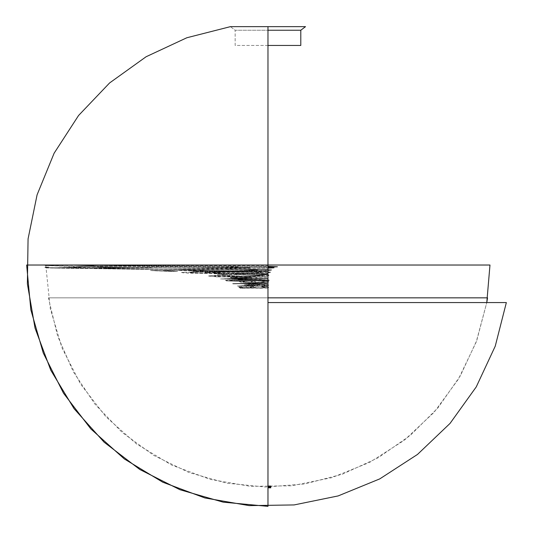 <?xml version="1.0" encoding="UTF-8"?>
<svg xmlns="http://www.w3.org/2000/svg" width="533" height="533" viewBox="0 0 533 533"><rect width="100%" height="100%" fill="white"/><g stroke="black" fill="none" stroke-linecap="round" stroke-linejoin="round"><path stroke-width="0.4" stroke-dasharray="2.67 2" d="M247.299 285.035L248.804 285.681L254.621 286.014L253.501 284.415L247.299 285.035M258.791 286.274L247.492 285.948L244.367 285.062L248.072 284.422L256.313 284.142L257.372 286.028L260.524 285.961L265.521 285.235L260.331 284.469L265.694 284.502L267.972 284.889L267.972 285.508L258.791 286.274M252.062 282.61L261.996 282.343L265.008 281.737L257.792 280.958L245.227 281.217L243.208 281.511L242.928 281.844L243.454 282.03L252.062 282.61M256.206 282.87L241.236 282.283L239.484 281.624L244.161 280.978L226.352 280.904L267.972 280.625L262.836 280.884L267.972 281.444L267.972 282.044L256.206 282.87M242.762 276.141L258.385 275.847L263.109 275.241L252.236 274.502L230.143 274.775L227.298 275.081L228.457 275.594L242.762 276.141M249.457 276.387L225.319 275.867L221.435 275.221L227.584 274.542L217.484 274.368L267.972 274.129L259.258 274.395L267.972 274.948L267.972 275.548L249.457 276.387M224.466 267.666L201.467 267.519L238.764 267.006L226.432 266.513L113.982 266.413L99.191 266.64L97.479 266.9L104.088 267.153L150.612 267.779L85.76 268.572L54.113 268.052L56.145 267.766L85.966 268.212L116.934 267.739L77.791 266.926C76.079 266.793 76.099 266.673 77.851 266.56L125.135 266.047L236.965 266.134L267.972 266.373L267.972 267.146L224.466 267.666M273.989 267.779L267.972 267.426L267.972 268.132L230.589 268.719L142.544 269.352L94.987 268.652C93.035 268.485 92.922 268.319 94.634 268.146L157.628 267.106L267.972 267.426L267.972 266.553L76.579 265.374L93.362 265.9L97.985 266.427L98.072 267.04L94.108 267.339L48.203 268.012L46.038 267.719L48.983 267.06L46.118 267.04L46.025 267.433L47.344 267.653L56.285 267.793L81.542 267.16L74.707 266.407L45.958 265.507L45.965 267.339M271.324 269.964L267.972 269.598L267.972 270.371L233.061 271.044L207.157 270.944L186.983 270.064L163.038 270.524L177.596 271.41L169.234 271.537L150.473 270.498L197.776 269.611L200.235 270.264L211.901 270.691L241.602 270.697L257.979 269.978L227.911 269.145L267.972 269.598L267.972 268.132L267.972 269.598L271.31 269.964L267.972 270.371L267.972 272.59L222.867 273.402L203.379 273.409L183.412 272.823L181.66 272.543L182.106 272.323L217.824 271.43L267.972 271.883L267.972 269.598L227.738 269.145L257.939 269.978L230.929 270.791L204.412 270.504L197.47 269.611L149.96 270.498L168.801 271.537L177.203 271.41L162.585 270.524L186.63 270.064L196.424 270.724L219.683 271.057L267.972 270.371M270.264 272.236L267.972 271.883L270.258 272.236L267.972 272.59L267.972 274.835L267.972 271.883L259.218 271.564L217.604 271.43L181.72 272.323L187.856 273.109L203.1 273.409L250.963 273.143L267.972 272.59M50.002 265.641C44.032 265.494 39.895 265.407 73.427 265.374L267.972 265.474L267.972 266.373L125.641 266.047L78.611 266.567C76.912 266.673 76.932 266.8 78.664 266.933L117.586 267.739L86.752 268.212L57.064 267.766L55.039 268.052L86.553 268.572L151.119 267.779L104.708 267.153L98.192 266.9L99.977 266.64L114.648 266.413L226.598 266.513L238.877 267.006L201.754 267.519L207.777 267.766L267.972 267.146L267.972 269.225L212.594 269.365L182.239 269.738L177.556 270.244L204.299 271.077L191.807 271.197L194.718 271.444L267.972 271.084L267.972 271.677L222.801 271.83L205.285 272.55L222.281 273.456L214.386 273.789L267.972 273.536L267.972 274.129L217.704 274.368L227.758 274.542L222.261 274.975L221.635 275.221L222.214 275.468L238.917 276.367L254.048 276.321L267.972 275.548L267.972 276.874L240.21 276.987L230.376 277.566L240.883 278.466L234.44 278.932L235.233 279.425L241.875 279.872L237.025 280.178L267.972 280.032L267.972 280.625L241.422 281.337L228.764 280.991L225.459 280.251L231.082 279.658L245.6 279.359L260.071 279.439L269.052 280.258L267.972 279.905L267.972 280.611L226.532 280.904L244.267 280.978L240.356 281.384L239.603 281.631L240.276 282.09L249.497 282.83L259.145 282.81L267.972 282.044L267.972 283.369L232.601 283.609L267.972 283.629L267.972 284.889L260.364 284.469L265.534 285.235L260.544 285.961L257.419 286.028L256.366 284.142L248.158 284.422L244.474 285.068L246.039 285.761L253.115 286.254L263.802 286.068L267.972 285.508L267.972 287.787L254.308 287.833L253.575 286.681L250.563 286.707L251.443 287.853L242.915 287.94L241.582 286.794L238.624 286.834L240.41 288.233L267.972 288.047L267.972 486.989L267.972 297.847L487.542 297.847M268.445 287.587L268.705 287.367L267.972 287.014L267.972 287.727L268.445 287.587M300.792 45.458L235.153 45.458L235.153 30.234L300.792 30.234L235.153 30.234L230.423 26.65L305.516 26.65M267.972 45.458L235.153 45.458L235.153 30.234L267.972 30.234L235.153 30.234L230.423 26.65L267.972 26.65L267.972 506.35M245.733 274.655L238.991 274.695L235.246 273.589L242.835 273.549L245.733 274.655M255.847 282.657L252.136 282.677L251.063 281.564L255.027 281.544L255.847 282.657M267.972 486.036A221.022 219.096 90 0 0 270.864 486.049A221.342 197.823 90 0 1 268.492 486.183A221.308 197.69 90 0 0 270.864 486.263A221.302 219.396 90 0 1 267.972 486.316L267.972 486.296A221.282 219.363 -90 0 0 270.058 486.263L270.058 487.235A222.248 220.322 90 0 1 267.972 487.269L267.972 487.289A222.268 220.356 -90 0 0 270.864 487.235A222.274 198.556 -90 0 1 268.492 487.149A222.314 198.689 -90 0 0 270.864 487.022A221.988 220.056 -90 0 1 267.972 487.002L267.972 487.029A222.014 220.076 90 0 0 270.051 487.042A222.294 198.689 90 0 1 267.972 487.149A222.294 198.629 90 0 0 270.058 487.235L270.058 486.263A221.328 197.763 -90 0 1 267.972 486.183L267.972 487.155L267.972 486.183A221.322 197.823 -90 0 0 270.051 486.076L270.051 487.042L270.051 486.076A221.048 219.116 -90 0 1 267.972 486.056L267.892 487.955L269.418 487.962A222.947 218.397 -90 0 0 270.864 487.942L270.864 486.975A221.981 217.451 90 0 1 269.418 486.995L269.565 487.948L269.565 486.982L268.925 486.969L268.925 487.935L268.925 486.969L268.192 486.989L268.192 487.955L268.192 486.989L268.712 487.002L268.712 487.975L268.712 487.009L267.972 486.995L268.918 486.962L268.918 487.928L267.892 487.955L267.892 486.989L267.972 487.968A222.934 222.934 0 0 0 268.965 487.962L267.972 487.988L267.972 485.849L267.972 487.795A222.867 162.625 -90 0 0 269.165 487.742L270.644 487.728L270.644 486.762L270.058 486.736L270.058 487.702L270.058 486.736L269.165 486.776L269.165 487.742L269.165 486.776A221.901 161.919 90 0 1 267.972 486.829L267.972 487.795L267.972 486.829L270.264 486.942L267.892 486.889L267.892 485.916L268.679 485.83L268.679 486.802L268.679 485.83L269.218 485.849L269.611 485.896L269.611 486.869L269.905 485.936L269.905 486.902L269.905 485.936L270.278 485.949L270.278 486.922L270.644 485.903L270.278 486.922L270.937 486.869L270.451 486.796A222.654 134.503 90 0 1 270.271 486.822L270.644 486.876L270.271 485.849A221.688 133.916 -90 0 0 270.451 485.823L270.451 486.796L270.451 485.823L270.937 485.896L270.937 486.869L270.937 485.896L270.264 485.976L270.264 486.942L270.264 485.976L269.825 485.963L269.825 486.935L269.825 485.963L269.431 485.916L269.431 486.889L269.431 485.916L268.965 485.869L268.965 486.836L268.965 485.869L268.685 486.829L268.685 485.856L268.192 485.916L268.339 487.815L267.932 487.775L269.032 487.722A222.854 162.625 90 0 1 268.266 487.768L268.266 487.702A222.667 222.667 0 0 1 267.972 487.702L267.972 486.736A221.701 221.701 0 0 0 268.266 486.729L268.266 486.802A221.888 161.919 -90 0 0 269.038 486.762L269.038 487.728L269.038 486.762L270.078 486.722L270.078 487.688L269.038 487.728L269.691 487.808A222.781 222.781 0 0 0 270.084 487.802L270.084 486.836A221.815 221.815 0 0 1 269.691 486.842L269.691 487.808L269.691 486.842L270.124 486.802L270.124 487.768L270.124 486.802L269.032 486.756L269.032 487.722L269.032 486.756L267.932 486.809L267.932 487.775L267.972 485.876A220.842 220.842 0 0 0 269.378 485.869L269.378 486.842A221.815 221.815 0 0 1 267.972 486.842L267.972 486.816A221.788 221.788 0 0 0 270.864 486.802L270.864 486.942A221.928 221.928 0 0 1 270.571 486.942L270.571 486.829A221.815 221.815 0 0 1 269.678 486.836L269.678 486.955A221.928 221.928 0 0 1 269.378 486.955L269.378 485.983A220.962 220.962 0 0 0 269.678 485.983L269.678 485.869A220.842 220.842 0 0 0 270.571 485.863L270.571 485.976A220.962 220.962 0 0 0 270.864 485.969L270.864 485.83A220.815 220.815 0 0 1 267.972 485.849M46.118 267.04L46.025 267.433M48.396 297.847L267.972 297.847L48.396 297.847L57.564 335.883L73.268 371.721L95.021 404.241L122.144 432.436L153.797 455.435L188.988 472.524L226.638 483.165L265.574 487.029L304.576 484.004L342.452 474.177L378.004 457.854L410.144 435.548L437.873 407.945L460.319 375.898L476.795 340.407L486.782 302.577L476.149 342.179L458.413 379.143L434.175 412.222L404.274 440.278L369.722 462.351L331.699 477.701L291.504 485.796L250.503 486.356L210.102 479.367L171.673 465.069L136.528 443.949L105.867 416.726L80.73 384.326L61.981 347.856L50.262 308.56L46.038 267.719M243.788 276.021L267.972 274.835L267.972 276.8L262.376 276.8L261.65 275.454L228.744 276.953L216.724 276.827L208.776 276.074L211.381 275.561L224.007 275.141L225.086 275.401L214.546 275.941L219.843 276.587L243.788 276.021M267.972 278.433L267.972 276.8L267.972 278.692L220.902 279.012L255.673 277.08L256.933 278.453L267.972 278.433L256.886 278.453L255.62 277.08L220.522 278.959L267.972 278.692L267.972 279.905L267.972 278.433M267.972 282.963L267.972 286.194L237.458 286.008L262.089 284.582L233.414 283.569L267.972 282.963L233.267 283.569L262.063 284.582L237.325 286.008L267.972 286.194L267.972 287.014L267.972 284.609L245.746 285.761L267.972 285.935L245.653 285.761L267.972 284.609L267.972 283.223L243.115 283.616L267.972 284.549L243.008 283.616L267.972 282.963M265.581 286.707L267.972 287.014L268.465 287.58L261.21 288.206L244.834 287.054L241.742 287.367L245.88 288.04L244.434 288.293L238.824 287.427L247.079 286.814L261.097 287.947L265.767 287.374L260.79 286.747L262.216 286.494L265.581 286.707L260.764 286.747L265.76 287.374L261.063 287.947L246.986 286.814L238.704 287.42L244.327 288.293L245.78 288.04L241.629 287.36L244.734 287.054L259.751 288.193L267.972 287.727L267.972 486.989L267.972 287.014L265.561 286.707M264.615 281.004L267.972 280.884L267.972 281.444L264.615 281.004M269.052 280.258L267.972 280.611L267.972 279.772L244.48 279.732L238.391 279.212L241.762 278.739L267.972 278.579L267.972 279.772L267.972 278.319L242.408 278.306L235.046 277.78L238.084 277.313L267.972 277.133L267.972 278.319L267.972 275.548L268.772 275.248L259.298 274.395L267.972 274.388L267.972 274.948L267.972 273.276L226.119 273.282L212.84 272.563L221.755 272.123L267.972 271.937L267.972 273.276L267.972 270.824L209.049 270.891L188.009 270.224L198.556 269.751L267.972 269.485L267.972 270.824L267.972 267.146L277.367 266.786M267.972 285.508L267.972 284.889L268.379 285.202L267.972 285.508L267.972 287.787L254.248 287.833L253.508 286.681L250.483 286.707L251.369 287.853L242.808 287.94L241.469 286.794L238.491 286.834L240.29 288.233L267.972 287.787L267.972 486.989L267.972 334.517M273.962 267.779L267.972 268.132L267.972 267.426L273.962 267.779M267.972 267.146L267.972 265.028L489.98 265.028L267.972 265.028L267.972 267.426L157.275 267.106L93.848 268.152C92.149 268.319 92.289 268.485 94.268 268.652L142.005 269.352L267.972 268.132M267.972 284.889L267.972 282.044L268.459 281.75L267.972 281.444L267.972 279.905L245.506 279.359L230.882 279.658L225.299 280.238L228.604 280.991L241.322 281.337L267.972 280.611M267.972 265.028L267.972 265.474L72.581 265.374C38.902 265.407 43.053 265.494 49.056 265.641L81.056 267.006L55.345 267.793L46.491 267.659L45.098 267.459L45.152 267.04L48.03 267.06L45.065 267.719L45.785 267.939L55.938 268.092L97.326 267.04L97.246 266.427L92.602 265.9L75.746 265.374L267.972 266.553L267.972 265.028L26.65 265.028L267.972 265.028L267.972 505.617L267.972 302.577L506.35 302.577M268.672 485.983L268.672 486.949L268.192 486.889L268.192 485.916L268.672 485.983A221.761 114.029 90 0 1 268.525 486.003L268.525 486.975A222.727 114.528 -90 0 0 268.672 486.949L268.672 485.983M267.892 485.916L267.892 486.889L268.525 486.975L268.525 486.003L267.892 485.916M268.492 486.183L268.492 487.149L268.492 486.183M267.972 486.316L267.972 486.283A221.255 221.255 0 0 0 270.937 486.263L270.937 487.235A222.221 222.221 0 0 1 267.972 487.255L267.972 486.283M268.932 486.343L268.932 487.395L268.932 486.343A221.315 221.315 0 0 0 269.232 486.343L269.232 487.309A222.281 222.281 0 0 1 268.932 487.315L268.932 486.343M269.232 486.429L269.232 487.395L269.232 486.429A221.402 221.402 0 0 1 268.932 486.429L268.932 487.395A222.368 222.368 0 0 0 269.232 487.395L269.232 486.429M250.99 281.564L252.069 282.677L255.793 282.657L254.967 281.544L250.99 281.564M269.418 486.449L269.418 487.415L267.892 487.488L267.892 486.522L269.418 486.449L270.937 486.502L270.937 487.468L269.418 487.415L269.418 486.449L268.192 486.522L269.418 486.562L269.418 487.535L268.192 487.488L268.192 486.522L268.192 487.488L268.692 487.442L268.692 486.476L268.692 487.442L269.418 487.435L269.418 486.462L269.418 487.435L270.644 487.475L270.644 486.502L269.418 486.462M269.418 486.582L269.418 487.548L270.937 487.468L270.937 486.502L267.892 486.522L267.892 487.488L269.418 487.548L269.418 486.582M270.644 486.502L270.644 487.475L269.418 487.535L269.418 486.562L270.644 486.502M264.308 280.098L264.714 280.265L264.401 280.438L261.003 280.778L247.878 281.058L233.021 280.891L229.397 280.385L245.886 279.618L264.308 280.098M229.57 280.385L242.515 281.078L257.925 280.904L264.728 280.265L245.98 279.618L229.57 280.385M268.639 486.636L268.639 487.682L268.639 486.636A221.608 221.608 0 0 1 267.972 486.642L267.972 487.608A222.574 222.574 0 0 0 268.639 487.608L268.639 487.588A222.561 222.561 0 0 1 267.972 487.588L267.972 486.622A221.595 221.595 0 0 0 268.639 486.622L268.639 487.588L268.639 486.622M268.932 486.602L268.932 487.568A222.541 222.541 0 0 1 268.639 487.568L268.639 486.602A221.575 221.575 0 0 0 268.932 486.602L268.932 487.588L268.932 486.602M270.937 486.602L270.937 487.568A222.561 222.561 0 0 1 268.932 487.588L268.932 486.622A221.595 221.595 0 0 0 270.937 486.602L270.937 487.575L270.937 486.609A221.808 182.846 90 0 1 268.639 486.716L268.639 487.682A222.774 183.638 -90 0 0 270.937 487.575L270.937 486.609M268.932 486.636L268.932 487.602A222.574 222.574 0 0 0 270.191 487.595L270.191 486.629A221.608 221.608 0 0 1 268.932 486.636L268.932 486.689A221.795 182.872 -90 0 0 270.191 486.629L270.191 487.595A222.767 183.665 90 0 1 268.932 487.655L268.932 486.636M251.982 278.466L231.555 278.619L250.883 277.606L251.982 278.466M252.049 278.466L250.956 277.606L231.708 278.619L252.049 278.466M270.937 486.762L270.937 487.728L270.078 487.688L270.078 486.722L270.937 486.762L269.971 486.816L269.971 487.782L270.937 487.728L270.937 486.762M269.971 486.802L269.971 487.782L269.971 486.802L270.644 486.762L270.644 487.728L269.971 487.768L269.971 486.802M224.899 275.401L216.438 275.294L208.61 275.914L216.511 276.827L233.907 276.854L261.623 275.454L262.349 276.8L267.972 276.8L267.972 274.835L228.131 276.694L214.666 276.201L214.319 275.934L216.112 275.688L224.899 275.401M268.932 486.836L268.932 487.848L268.932 486.836A221.808 221.808 0 0 0 269.232 486.836L269.232 487.802A222.774 222.774 0 0 1 268.932 487.802L268.932 486.836M269.232 486.882L269.232 487.848L269.232 486.882A221.855 221.855 0 0 1 268.932 486.882L268.932 487.848A222.821 222.821 0 0 0 269.232 487.848L269.232 486.882M235.106 273.589L238.864 274.695L245.633 274.655L242.722 273.549L235.106 273.589M269.418 486.889L269.418 487.855L267.892 487.895L267.892 486.929L269.418 486.889L270.937 486.909L270.937 487.875L269.418 487.855L269.418 486.889L268.192 486.929L269.418 486.942L269.418 487.908L268.192 487.895L268.192 486.929L268.192 487.895L268.692 487.868L268.692 486.902L268.692 487.868L269.418 487.862L269.418 486.895L269.418 487.862L270.644 487.875L270.644 486.909L269.418 486.895M269.418 486.949L269.418 487.915L270.937 487.875L270.937 486.909L267.892 486.929L267.892 487.895L269.418 487.915L269.418 486.949M270.644 486.909L270.644 487.875L269.418 487.908L269.418 486.942L270.644 486.909M259.818 272.057L261.09 272.25L260.51 272.416L253.755 272.769L228.017 273.109L197.083 273.029L189.521 272.53L196.684 272.003L245.633 271.67L259.818 272.057L219.696 271.69L190.641 272.336L189.861 272.53L190.874 272.723L197.423 273.029L228.191 273.109L253.595 272.776L260.47 272.43L261.123 272.25L259.818 272.05M269.865 486.982L269.865 487.948L268.918 487.928L268.918 486.962L269.865 486.982L269.865 487.948L269.865 486.982L269.865 487.948L268.732 487.935A222.907 222.907 0 0 1 267.972 487.935L267.972 486.969A221.941 221.941 0 0 0 268.732 486.969L268.732 487.935L268.732 486.969L269.305 486.969L269.305 487.935L269.305 486.969L269.865 486.982L269.445 486.995L269.418 487.975L269.418 487.009L270.937 487.009L270.937 487.975L269.418 487.975L269.418 487.015L269.418 487.995L270.937 487.975L270.937 487.009L267.972 487.029L269.418 487.009L269.445 487.962L270.644 487.975L270.644 487.009L269.418 487.015L269.418 487.995L269.418 487.035L268.192 487.029L269.418 487.029L269.418 487.975L269.865 487.948L269.865 486.982M270.571 486.975L270.571 487.942A222.941 218.403 90 0 1 269.805 487.955L269.805 486.989A221.975 217.457 -90 0 0 270.571 486.975L270.571 487.942L270.571 486.955A221.935 221.935 0 0 0 270.864 486.949L270.864 487.915A222.901 222.901 0 0 1 270.571 487.922L270.571 486.955M270.864 486.975L270.864 487.942L270.864 486.975M267.972 488.008L267.892 487.035L268.918 487.042L268.918 488.008L267.972 488.008L268.712 487.995L268.712 487.029L268.712 487.995L268.712 487.029L268.712 487.995L268.192 488.001L268.192 487.035L268.192 488.001L268.925 488.008L268.925 487.042L268.925 488.008L269.565 487.995L269.565 487.035L269.418 487.995A222.967 218.417 -90 0 0 270.864 487.981L270.864 487.015A222.001 217.471 90 0 1 269.418 487.029L270.644 487.009L270.644 487.975L269.418 487.995L269.565 487.035L267.892 487.035L267.972 488.001L267.972 487.042A222.008 222.008 0 0 0 268.266 487.042L268.266 488.001A222.974 222.974 0 0 1 267.972 488.001L267.972 487.042L267.972 488.001A222.981 162.705 -90 0 0 269.165 488.008L269.165 487.042L269.165 488.008L270.058 487.995L270.058 487.029L270.058 487.995L270.644 487.995L270.644 487.029L269.165 487.042A222.014 161.999 90 0 1 267.972 487.042L267.892 487.995L267.972 487.022L267.892 487.995L269.418 487.995L268.192 487.995L268.192 487.029L268.192 487.995L268.692 487.981L268.692 487.015L268.692 487.981L269.418 487.975L269.445 486.995L268.965 486.995L268.965 487.962L268.965 486.995A221.968 221.968 0 0 1 267.972 487.002L267.972 487.968L267.972 487.002A221.975 221.975 0 0 0 269.052 487.002L269.052 487.968A222.941 222.941 0 0 1 267.972 487.968L267.972 487.002M245.733 267.606L250.024 267.799L248.431 268.012L232.595 268.365L152.618 269.025L105.454 268.525L119.259 267.799L166.689 267.346L245.733 267.606M108.745 268.712L163.651 268.958L250.104 267.799L166.736 267.346L119.925 267.799L108.272 268.132L106.154 268.519L108.745 268.712M268.266 487.042L268.266 488.008L268.266 487.042A222.014 162.012 -90 0 0 269.038 487.042L269.038 488.008A222.981 162.712 90 0 1 268.266 488.008L268.266 487.042M270.078 487.029L270.078 487.995L269.038 488.008L269.038 487.042L270.078 487.029L270.937 487.022L270.937 487.988L270.078 487.995L270.078 487.029M269.971 487.035L269.971 488.001L270.937 487.988L270.937 487.022L269.971 487.035L269.971 488.001L269.971 487.035L270.644 487.029L270.644 487.995L269.971 488.001L269.971 487.035M45.098 267.459L45.152 267.04M44.992 265.028L44.992 265.507L49.056 265.641M45.065 267.719L45.005 267.339M269.865 487.029L269.865 487.995L268.918 488.008L268.918 487.042L269.865 487.029L269.865 487.995L269.865 487.029M270.571 487.022L270.571 487.988A222.967 218.43 90 0 1 269.805 487.995L269.805 487.029A222.001 217.484 -90 0 0 270.571 487.022L270.571 487.995L270.571 487.029A222.014 222.014 0 0 0 270.864 487.022L270.864 487.988A222.981 222.981 0 0 1 270.571 487.995L270.571 487.029M270.864 487.015L270.864 487.988L270.864 487.015M270.124 486.975L270.124 487.942L269.052 487.968L269.052 487.002L269.705 486.962L269.705 487.928L270.124 487.942L270.124 486.975M270.084 486.962L270.084 487.922A222.907 222.907 0 0 1 269.705 487.928L269.705 486.962A221.941 221.941 0 0 0 270.084 486.962L270.084 487.922L270.084 486.949A221.935 221.935 0 0 1 267.972 486.962L267.972 487.928A222.894 222.894 0 0 0 270.084 487.915L270.084 486.949M194.398 271.444L191.474 271.197L204.026 271.077L179.594 270.464L177.063 270.038L181.886 269.738L267.972 269.225L198.256 269.751L187.663 270.224L208.836 270.891L267.972 271.084L194.398 271.444M267.972 486.889L267.972 487.855L267.972 486.889A221.861 221.861 0 0 0 268.732 486.889L268.732 487.855A222.827 222.827 0 0 1 267.972 487.855L267.972 487.848A222.814 222.814 0 0 0 270.084 487.835L270.084 487.848A222.827 222.827 0 0 1 269.705 487.848L269.052 487.908A222.881 222.881 0 0 1 267.972 487.908A222.874 222.874 0 0 0 268.965 487.902L269.865 487.875L268.732 487.855L268.732 486.889L269.305 486.889L269.305 487.855L269.305 486.889L269.865 486.909L269.865 487.875L269.865 486.909L269.445 486.929L269.445 487.895L269.445 486.929L268.965 486.935L268.965 487.902L268.965 486.935A221.908 221.908 0 0 1 267.972 486.935L267.972 486.942A221.915 221.915 0 0 0 269.052 486.942L269.052 487.908L269.052 486.942L270.124 486.909L270.124 487.875L270.124 486.909L269.705 486.882L269.705 487.848L269.705 486.882A221.861 221.861 0 0 0 270.084 486.882L270.084 486.869A221.848 221.848 0 0 1 267.972 486.882M214.153 273.789L222.081 273.456L205.991 272.776L205.018 272.556L205.745 272.343L210.362 272.057L267.972 271.677L212.6 272.563L225.972 273.282L267.972 273.536L214.153 273.789M267.972 486.849L267.972 487.815A222.781 222.781 0 0 0 268.339 487.815L268.339 486.849A221.815 221.815 0 0 1 267.972 486.849L267.972 487.822L267.972 486.856A221.828 221.828 0 0 0 270.084 486.849L270.084 487.815A222.794 222.794 0 0 1 267.972 487.822L267.972 486.856M270.084 486.836L270.084 487.815L270.084 486.836M269.865 486.802L269.865 487.768L269.032 487.735L269.032 486.769L269.865 486.802L268.192 486.809L269.032 486.769L269.032 487.735L268.192 487.775L268.192 486.809L268.192 487.775L269.025 487.808L269.025 486.842L269.025 487.808L269.865 487.768L269.865 486.802M267.972 275.548L267.972 274.948M235.799 274.548L251.942 274.495L263.135 275.241L254.254 276.021L239.39 276.101L227.524 275.414L227.478 275.081L230.323 274.775L235.799 274.548M267.972 486.556L267.972 487.522L267.972 486.556A221.521 221.521 0 0 0 268.859 486.556L268.859 487.522A222.494 222.494 0 0 1 267.972 487.522L267.972 486.556M269.865 486.589L269.865 487.555L268.859 487.522L268.859 486.556L269.865 486.589L269.045 486.629L269.045 487.595L269.865 487.555L269.865 486.589M267.972 486.629L267.972 487.595A222.567 222.567 0 0 0 269.045 487.595L269.045 486.629A221.601 221.601 0 0 1 267.972 486.629L267.972 487.615L267.972 486.629M268.792 486.642L268.792 487.615A222.581 222.581 0 0 1 267.972 487.615L267.972 486.649A221.615 221.615 0 0 0 268.792 486.642L269.865 486.676L269.865 487.648L268.792 487.615L268.792 486.642M269.118 486.709L269.118 487.675L269.865 487.648L269.865 486.676L269.118 486.709A221.681 221.681 0 0 1 267.972 486.716L267.972 487.682A222.647 222.647 0 0 0 269.118 487.675L269.118 486.709M267.972 486.729L267.972 487.695L267.972 486.729A221.695 221.695 0 0 0 269.118 486.722L269.118 487.695A222.667 222.667 0 0 1 267.972 487.695L267.972 486.729M270.124 486.676L270.124 487.648L269.118 487.695L269.118 486.722L270.124 486.676L269.611 486.636L269.611 487.602L270.124 487.648L270.124 486.676M270.124 486.589L270.124 487.562L269.611 487.602L269.611 486.636L270.018 486.562L270.124 487.562L270.124 486.589M269.718 486.549L270.018 487.535L269.718 486.549A221.521 221.521 0 0 0 270.084 486.542L270.084 487.515A222.494 222.494 0 0 1 269.718 487.515L269.718 486.549M270.084 486.529L270.084 487.515L270.084 486.529A221.508 221.508 0 0 1 267.972 486.536L267.972 487.502A222.474 222.474 0 0 0 270.084 487.495L270.084 486.529M236.892 280.178L241.762 279.872L235.1 279.425L234.254 278.946L240.763 278.466L231.655 278.006L230.349 277.773L231.082 277.38L267.972 276.874L237.925 277.313L234.9 277.78L242.355 278.306L267.972 278.319L238.171 279.132L244.387 279.732L267.972 280.032L236.892 280.178M269.678 486.469L269.678 487.442A222.414 222.414 0 0 0 270.937 487.429L270.937 486.456A221.448 221.448 0 0 1 269.678 486.469L270.124 486.402L270.124 487.375L269.678 487.442L269.678 486.469M269.032 486.323L269.032 487.295L270.124 487.375L270.124 486.402L269.032 486.323L267.932 486.416L267.932 487.382L269.032 487.295L269.032 486.323M268.339 486.476L268.339 487.448L267.972 487.402L267.932 486.416L268.339 486.476A221.448 221.448 0 0 1 267.972 486.476L267.972 487.448A222.414 222.414 0 0 0 268.339 487.448L268.339 486.476M267.972 486.496L267.972 487.462L267.972 486.496A221.468 221.468 0 0 0 270.937 486.476L270.937 487.442A222.434 222.434 0 0 1 267.972 487.462L267.972 486.496M270.937 486.456L270.937 487.442L270.937 486.456M269.865 486.409L269.865 487.375L269.032 487.315L269.032 486.349L269.865 486.409L268.192 486.416L269.032 486.349L269.032 487.315L268.192 487.382L268.192 486.416L268.192 487.382L269.025 487.442L269.025 486.476L269.025 487.442L269.625 487.422L269.865 486.409M267.972 282.044L267.972 281.444M248.831 281.004L261.703 281.138L265.021 281.737L259.364 282.51L249.957 282.563L243.041 281.844L248.831 281.004M270.937 486.243L270.937 487.235L270.937 486.243A221.235 221.235 0 0 1 267.972 486.263L267.972 487.235A222.201 222.201 0 0 0 270.937 487.215L270.937 486.243M232.934 283.869L267.972 283.369L232.934 283.869M268.972 486.049L268.972 487.015L268.192 487.095L268.192 486.123L268.972 486.049L268.972 487.189L268.972 486.049M269.705 486.196L269.705 487.162L268.972 487.189L268.972 486.223L270.124 486.116L270.124 487.089L269.705 487.162L269.705 486.196M269.731 486.043L269.731 487.015L270.124 487.089L270.124 486.116L269.731 486.043L269.025 486.023L269.025 486.995L269.731 487.015L269.731 486.043M267.932 486.129L267.932 487.095L269.025 486.995L269.025 486.023L267.932 486.129L268.519 486.209L268.519 487.182L267.932 487.095L267.932 486.129M268.639 486.189L268.639 487.162A222.821 103.595 -90 0 1 268.519 487.182L268.519 486.209A221.855 103.142 90 0 0 268.639 486.189L268.192 486.123L268.192 487.095L268.639 487.162L268.639 486.189M269.232 486.196L269.232 487.169L269.865 487.089L269.865 486.123L269.232 486.049L269.865 486.123L269.865 487.089L269.665 486.069L269.665 487.042L269.232 487.022L269.232 486.049L269.232 487.169L269.232 486.196M253.568 284.415L254.674 286.014L247.285 285.268L249.104 284.669L253.568 284.415"/><path stroke-width="0.8" d="M267.972 268.132L273.989 267.779M267.972 270.371L271.324 269.964M267.972 272.59L270.264 272.236M267.972 280.611L269.052 280.258M305.516 26.65L300.792 30.234L300.792 45.458L300.792 30.234L267.972 30.234L300.792 30.234L305.516 26.65L230.423 26.65L186.856 37.75L146.109 56.745L109.585 82.961L78.564 115.501L54.113 153.231L37.083 194.838L28.069 238.884L27.383 283.836L35.045 328.135L50.795 370.242L74.08 408.704L104.095 442.177L139.813 469.506L179.974 489.734L223.194 502.159L267.972 506.35L267.972 26.65L230.423 26.65M267.972 487.002L267.972 486.323M267.972 486.296L267.972 297.847L487.542 297.847L486.782 302.577L489.98 265.028M267.972 334.517L267.972 486.036M267.972 265.028L26.65 265.028L489.98 265.028L267.972 265.028L267.972 505.617L267.972 302.577L506.35 302.577L495.25 346.144L476.255 386.891L450.039 423.415L417.499 454.436L379.769 478.887L338.162 495.917L294.116 504.931L249.164 505.617L204.865 497.955L162.758 482.205L124.296 458.92L90.823 428.905L63.494 393.187L43.266 353.026L30.841 309.806L26.65 265.028M277.367 266.786L267.972 266.373L277.407 266.786L267.972 267.146M267.972 274.948L268.779 275.248L267.972 275.548M268.379 285.202L267.972 284.889L268.379 285.202L267.972 285.508M267.972 45.458L300.792 45.458M267.972 485.849L267.972 302.577M267.972 281.444L268.465 281.75L267.972 282.044"/></g></svg>

